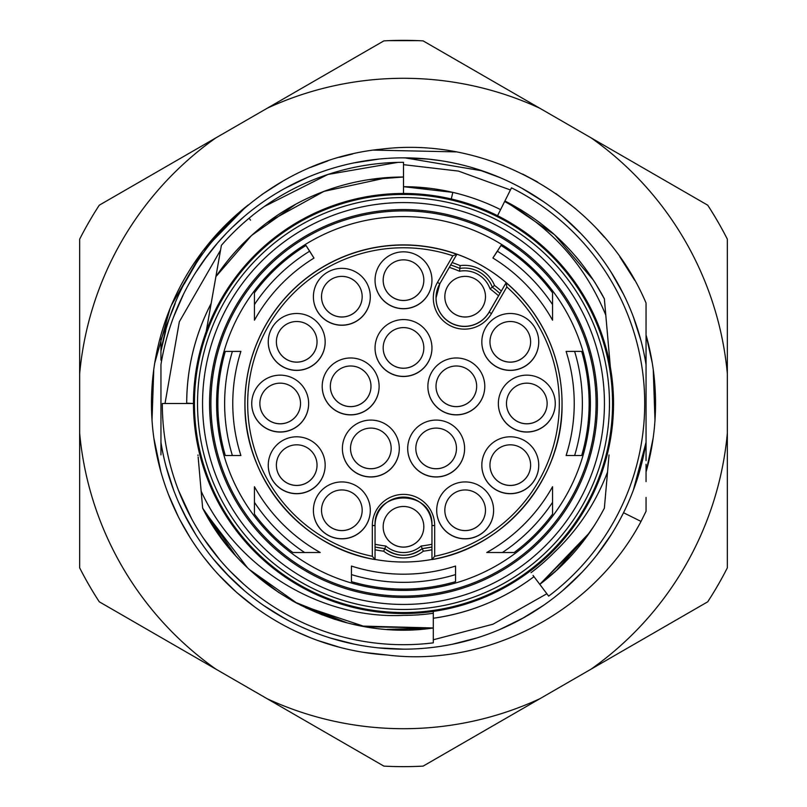 <?xml version="1.0" encoding="UTF-8"?>
<svg xmlns="http://www.w3.org/2000/svg" width="807" height="807" viewBox="0 0 807 807"><rect width="100%" height="100%" fill="white"/><g stroke="black" fill="none" stroke-linecap="round" stroke-linejoin="round"><path stroke-width="1.21" d="M646.054 361.929L646.054 364.653L646.044 361.899M646.054 306.65L646.054 309.02M160.946 454.886L160.946 442.337A245.641 245.641 0 0 0 646.054 442.337L646.054 460.676M185.58 516.873L186.084 517.822M237.783 584.823L240.415 587.193M330.799 638.135L332.726 638.73M383.476 648.324L398.022 649.08M398.759 649.1L399.566 649.11M383.92 648.364L382.7 648.263M230.166 577.56L225.637 572.92M218.092 564.628L213.613 559.322M187.577 520.616L186.447 518.518M184.359 514.483L181.424 508.471M221.35 238.69L223.973 235.836M225.274 234.454L224.417 235.362M210.496 251.552L209.275 253.116M710.342 209.275L715.254 217.254M720.056 225.536L723.818 232.406M91.716 217.305L87.408 224.719M86.985 581.534L91.272 588.959M715.284 589.695L719.592 582.281M715.284 217.305L719.592 224.719M87.963 223.741L91.272 218.041M90.717 588.01L87.408 582.281M719.087 583.168L715.728 588.959M418.288 40.653A13.548 13.548 0 0 0 418.278 40.653L388.702 40.653M646.054 479.025L646.054 481.608M646.054 497.445L646.054 511.265L641.03 521.433L623.549 512.738M633.384 490.051L646.054 442.337L646.054 460.636M646.054 464.297L646.054 478.914M188.031 521.443L178.74 502.6M172.234 486.308L171.094 483.05M166.524 468.181L166.151 466.769M639.255 472.478L633.525 489.678M581.897 572.355L564.184 589.302M524.126 617.486L502.196 628.441M459.082 642.765L455.622 643.552M431.442 647.547L429.263 647.789M386.926 648.586L382.488 648.243M358.187 644.924L355.958 644.5M334.35 639.205L332 638.508M288.956 620.805L277.759 614.52M267.874 608.307L264.081 605.744M229.934 577.318L213.472 559.16M640.909 466.567L633.505 489.738M599.591 551.453L597.089 554.702M580.879 573.424L574.634 579.719M543.242 605.522L522.19 618.566M510.105 624.8L500.118 629.339M476.695 637.984L475.505 638.357M403.5 649.141L378.776 647.89M354.283 644.157L351.923 643.663M307.063 629.42L302.262 627.311M284.81 618.566L263.929 605.633M195.476 534.143L183.542 512.848L195.677 534.456M173.646 490.142L166.091 466.567L173.646 490.152M207.984 254.8L195.647 272.584M244.128 216.579L231.942 227.695M297.944 181.696L307.053 177.59M482.354 170.862L404.973 157.859L428.214 159.11L440.511 160.664M543.202 201.457L522.159 188.424L543.232 201.478M567.916 220.997L580.647 233.334M611.787 273.28L623.458 294.141M633.354 316.858L640.909 340.433M182.765 295.715L183.441 294.343M209.931 252.268L217.386 243.179L203.445 260.964M217.981 242.493L226.152 233.536M236.824 223.055L241.293 219.03M447.128 161.763L452.586 162.812M215.893 137.866A325.211 325.211 0 0 0 79.651 373.843L79.651 239.195A363.15 363.15 0 0 1 99.281 205.19L383.87 40.885A363.15 363.15 0 0 1 423.13 40.885L591.107 137.866A325.211 325.211 0 0 1 727.349 373.843L727.349 239.195A363.15 363.15 0 0 0 707.719 205.19L591.107 137.866M267.258 108.209A325.211 325.211 0 0 1 539.742 108.209M727.349 433.157A325.211 325.211 0 0 1 591.107 669.134L707.719 601.81A363.15 363.15 0 0 0 727.349 567.805L727.349 373.843M591.107 669.134L539.742 698.791A325.211 325.211 0 0 1 267.258 698.791L215.893 669.134A325.211 325.211 0 0 1 79.651 433.157L79.651 567.805A363.15 363.15 0 0 0 99.281 601.81L215.893 669.134M79.651 373.843L79.651 433.157M160.946 360.144L160.946 351.146C179.618 246.105 272.726 159.443 381.499 149.134C489.456 135.556 602.768 200.54 646.044 303.039L646.054 323.758M634.726 280.332L619.897 256.949M363.624 652.359L387.269 655.012A252.036 252.036 0 0 1 248.183 205.008L246.589 206.269M387.269 655.012C486.056 667.429 592.509 612.785 641.03 521.433M646.054 442.337L646.044 303.039M653.156 438.06L646.054 471.994A252.036 252.036 0 0 0 646.054 335.006M267.258 698.791L383.87 766.115A363.15 363.15 0 0 0 423.13 766.115L539.742 698.791M646.054 350.339L646.054 364.663A245.641 245.641 0 0 0 160.946 364.663L160.956 444.435L164.184 458.87M654.981 420.185L653.236 369.495M652.308 363.261L646.054 335.036M245.883 206.834L202.9 250.916M202.517 251.411L171.397 305.258M170.126 308.324L154.692 363.261M153.764 369.495L152.019 420.185M153.844 438.06L160.946 471.994M568.219 221.269L567.382 220.523M160.946 353.95L160.946 339.576L174.211 305.964M160.946 355.645L160.946 352.104M168.532 494.671L178.246 516.571M179.911 519.819L189.958 537.381M203.535 556.911L212.281 567.684M218.909 575.109L236.007 591.834M236.905 592.631L254.609 606.854M271.707 618.333L274.471 619.998M295.453 631.205L310.473 637.742M317.454 640.395L340.272 647.476M160.946 351.146L165.758 330.85M171.952 311.845L175.2 303.513M184.218 284.014L196.575 262.658M208.145 246.256L223.942 227.665M230.449 220.977L244.168 208.357M261.892 194.537L283.731 180.607M287.08 178.74L288.755 177.833M310.705 167.362L327.783 160.926M339.495 157.304L352.76 153.935M373.712 150.102L455.844 151.887M491.796 161.309L504.123 165.849M522.734 174.09L537.573 181.989M555.912 193.579L575.815 208.882M597.684 229.733L604.443 237.258M640.919 340.493L633.374 316.909M623.478 294.192L611.353 272.595M580.889 233.576L562.872 216.569M499.926 177.58L476.735 169.026M458.769 164.154L452.757 162.853M428.265 159.11L403.53 157.859M378.806 159.1L354.344 162.832M307.104 177.56L284.841 188.424M183.532 294.162L173.656 316.838M189.494 368.759A216.811 216.811 0 0 0 186.689 403.157C186.881 367.942 195.032 334.713 211.152 303.472A216.811 216.811 0 0 0 197.725 335.228M502.822 596.222A216.811 216.811 0 0 0 533.982 576.652C503.992 599.066 470.431 612.927 433.309 618.243A216.811 216.811 0 0 0 460.545 612.664M486.318 603.858A216.811 216.811 0 0 0 493.531 600.731M429.97 188.313A216.811 216.811 0 0 0 403.5 186.689L452.828 192.379A216.649 216.649 0 0 1 500.562 209.638M161.894 447.855L162.974 453.373M611.403 534.325L597.18 554.591M580.969 573.333L562.963 590.341M522.28 618.515L500.037 629.379M476.786 637.954L452.808 644.137M430.454 647.658L428.325 647.88M403.581 649.141L378.846 647.9M354.344 644.178L330.366 638.004M308.556 630.055L307.124 629.44M284.851 618.586L263.798 605.553M244.158 590.442L226.142 573.454M180.728 299.992L182.231 296.815M186.689 403.5A216.811 216.811 0 0 1 211.141 303.482C195.032 334.713 186.881 367.942 186.689 403.157L193.468 403.5A210.032 210.032 0 0 0 421.809 612.735A210.032 210.032 0 0 0 610.344 367.024L609.033 352.034M535.081 578.125L534.557 577.419M500.915 208.973L500.572 209.638M429.556 188.263L403.5 186.689M220.543 250.17L221.138 246.831A5.417 5.417 0 0 1 221.148 246.76A5.417 5.417 0 0 0 221.138 246.831L220.543 250.17L179.325 321.781L165.011 403.5M222.561 244.007L223.045 243.462M223.216 243.27L223.862 242.554M223.953 242.443L226.999 239.114M227.181 238.922L231.357 234.555M231.952 233.949L234.585 231.327M235.22 230.701L239.114 226.999M243.724 222.823L248.96 218.314M433.309 618.243A216.78 216.78 0 0 0 533.972 576.652L533.024 575.391M520.212 192.419L522.179 193.519M525.882 195.657L527.072 196.363M529.836 198.038L532.681 199.813M427.801 643.472L427.085 643.542M426.772 643.572L420.427 644.097M418.914 644.208L417.219 644.309M413.678 644.48L409.976 644.611M533.578 576.117L548.659 596.131A241.192 241.192 0 0 0 511.497 187.829L497.546 215.701A209.87 209.87 0 0 0 473.85 205.603M488.386 595.616A210.012 210.012 0 0 1 433.309 611.403L433.309 627.997L388.46 629.49M198.159 457.085L201.155 491.221C236.794 568.774 320.803 619.373 403.5 615.368A211.878 211.878 0 0 0 433.309 613.27L433.309 623.044M433.309 614.581L433.309 618.051M433.309 623.024L433.309 628.017C341.29 641.404 244.824 591.571 202.648 508.158L199.591 473.447M387.078 629.389L433.309 627.967L361.365 626.05M433.309 622.691L433.309 623.266M433.309 623.155L433.309 642.846A241.192 241.192 0 0 1 162.308 403.5L193.468 403.5A210.032 210.032 0 0 1 403.5 193.468L403.5 177.015A225.809 225.809 0 0 0 215.943 276.619L221.895 268.196M215.893 276.589L221.4 245.338A241.192 241.192 0 0 1 403.5 162.308L403.5 176.995L400.161 177.026M210.476 307.275L210.355 307.992M213.189 291.912L215.903 276.589L219.262 271.808M213.159 292.053L215.903 276.589L222.954 266.794M210.466 307.356L212.937 293.294M210.718 305.903L213.29 291.347M207.853 322.154L210.486 307.215M213.179 291.983L215.913 276.599L251.481 235.533L295.836 204.171A225.708 225.708 0 0 0 260.51 227.786M207.843 322.195L214.763 283.086M422.152 194.295L419.65 194.094A210.032 210.032 0 0 0 387.35 194.094L384.636 194.316A210.032 210.032 0 0 0 206.219 331.445L215.913 276.599L221.491 268.751M403.5 193.468A210.032 210.032 0 0 1 610.344 367.024A210.032 210.032 0 0 1 421.809 612.735A210.032 210.032 0 0 1 206.219 331.445L211.152 303.472M403.5 191.622L403.5 177.005L403.5 191.622M403.5 186.699A216.972 216.972 0 0 1 452.828 192.379L451.284 198.976A210.193 210.193 0 0 0 429.153 195.042M504.889 201.024L498.454 213.875M502.983 204.847L498.726 213.33M609.023 454.977A211.878 211.878 0 0 0 609.033 454.966L604.362 508.168C588.666 538.168 567.139 563.568 539.792 584.369L585.479 538.35M522.543 210.849L504.92 200.973C548.528 223.418 581.676 256.041 604.362 298.842L610.344 367.024A210.032 210.032 0 0 0 497.546 215.701M369.324 179.588L403.5 177.015M381.116 178.105L368.89 179.658M389.287 177.439L403.5 176.995M381.529 178.075L377.303 178.529M218.364 273.059L223.277 266.371M266.875 222.813L323.95 191.37L387.632 177.55M222.914 266.845L215.903 276.589M229.158 258.886A225.708 225.708 0 0 1 244.067 242.564M605.805 315.164C585.438 265.584 551.726 227.695 504.657 201.488M605.996 317.333L606.047 317.948M607.046 329.357L607.5 334.562M605.996 317.413L607.52 334.814M605.916 316.445L607.469 334.169M601.175 292.921L604.372 298.832L604.796 303.644M605.502 311.774L605.956 316.869M606.914 327.844L607.469 334.199M602.264 294.888L604.372 298.832L604.655 302.171M605.764 314.791L607.873 338.849M604.362 298.832L594.779 282.188M550.798 231.518L539.419 222.389M521.776 210.324L504.92 200.973L554.56 234.726L593.67 280.453M550.354 231.044L553.632 233.899M580.889 262.648L575.522 256.142M403.5 597.432A193.932 193.932 0 0 0 597.432 403.5A193.932 193.932 0 0 0 403.5 209.568A193.932 193.932 0 0 0 209.568 403.5A193.932 193.932 0 0 0 403.5 597.432M403.5 210.909A192.591 192.591 0 0 1 596.091 403.5A192.591 192.591 0 0 1 403.5 596.091A192.591 192.591 0 0 1 210.909 403.5A192.591 192.591 0 0 1 403.5 210.909M526.931 263.163A186.901 186.901 0 0 0 280.069 263.163A186.901 186.901 0 0 0 268.549 532.812A186.901 186.901 0 0 0 538.451 532.812A186.901 186.901 0 0 0 526.931 263.163M562.035 403.429A158.535 158.535 180 0 0 456.843 254.144A158.535 158.535 180 0 0 244.965 403.53L244.965 403.682A158.535 158.535 -0 0 1 456.843 254.296L439.835 283.751A28.457 28.457 180 0 0 450.245 322.629A28.457 28.457 180 0 0 489.123 312.208L506.13 282.753L489.123 312.097A28.457 28.457 -0 0 1 436.022 297.944M589.14 403.46A185.64 185.64 180 0 0 589.14 403.349A185.64 185.64 -0 0 1 581.696 455.521L566.1 455.501A170.731 170.731 180 0 0 566.1 351.408L574.624 351.378A178.861 178.861 180 0 0 574.624 351.378L581.696 351.398A185.64 185.64 -0 0 1 589.14 403.359A185.64 185.64 180 0 0 581.696 351.398M497.273 251.128L497.334 251.179A178.861 178.861 180 0 0 497.273 251.128L492.906 257.988L497.394 251.229A178.861 178.861 -0 0 1 552.553 304.602L552.553 320.208A170.731 170.731 180 0 0 493.027 258.089M309.727 251.128A178.861 178.861 180 0 0 309.666 251.169L313.973 258.089A170.731 170.731 180 0 0 254.447 320.208L254.447 304.572A178.861 178.861 -0 0 1 309.606 251.229L313.973 258.089M254.447 320.177L254.447 292.8A185.64 185.64 -0 0 1 306.004 245.479L309.666 251.179M225.304 351.398A185.64 185.64 180 0 0 217.86 403.46A185.64 185.64 -0 0 1 225.304 351.398L232.376 351.398A178.861 178.861 180 0 0 232.376 351.398L240.9 351.378A170.731 170.731 180 0 0 240.9 455.501L240.9 455.531A170.731 170.731 180 0 1 232.769 403.561M254.447 502.317L254.447 486.712A170.731 170.731 180 0 0 320.238 552.492L304.632 552.523A178.861 178.861 -0 0 1 254.447 502.337L254.447 486.712A170.731 170.731 180 0 0 320.238 552.523M351.438 566.05A170.731 170.731 180 0 0 455.562 566.05L455.562 566.05A170.731 170.731 180 0 1 351.438 566.07L351.438 574.564L351.438 566.07M486.762 552.492A170.731 170.731 180 0 0 552.553 486.712L552.553 502.337A178.861 178.861 -0 0 1 502.368 552.523L486.762 552.492M431.957 559.433L431.957 525.518L431.957 559.433A158.535 158.535 -0 0 1 375.043 559.433M506.13 282.632A158.535 158.535 -0 0 0 456.843 254.175L452.848 255.789L437.485 282.4A31.17 31.17 180 0 0 448.894 324.969A31.17 31.17 180 0 0 491.463 313.57L506.826 286.959L506.13 282.753A158.535 158.535 -0 0 1 431.957 559.564C505.464 547.6 563.508 477.956 562.035 403.51A158.535 158.535 -0 0 1 431.957 559.564L434.67 556.275A155.832 155.832 -0 0 0 506.826 286.959M375.043 547.035L384.768 548.629C397.256 557.405 409.744 557.405 422.232 548.629L431.957 547.035A146.339 146.339 -0 0 1 422.232 548.629A29.809 29.809 -0 0 1 384.768 548.629L383.668 551.201A32.522 32.522 180 0 0 423.332 551.201A149.053 149.053 180 0 0 431.957 549.779M434.67 556.275L434.67 525.549L431.957 525.549A28.457 28.457 180 0 0 403.5 497.092A28.457 28.457 180 0 0 375.043 525.549L372.33 525.549L372.33 556.275L375.043 559.564A158.535 158.535 -0 0 1 403.5 245.056M375.043 525.549L375.043 559.564A158.535 158.535 -0 0 1 244.965 403.682C243.583 478.077 301.596 547.61 375.043 559.564L375.043 525.549C373.369 488.931 433.541 488.679 431.957 525.528A28.457 28.457 180 0 0 431.876 523.43M403.5 319.582A28.457 28.457 180 0 0 375.043 348.059A28.457 28.457 180 0 0 403.5 376.496A28.457 28.457 180 0 0 431.957 348.029A28.457 28.457 180 0 0 403.5 319.582M456.338 357.975A28.457 28.457 180 0 0 427.881 386.442A28.457 28.457 180 0 0 456.338 414.889A28.457 28.457 180 0 0 484.795 386.412A28.457 28.457 180 0 0 456.338 357.975M436.153 420.084A28.457 28.457 180 0 0 407.696 448.561A28.457 28.457 180 0 0 436.153 476.998A28.457 28.457 180 0 0 464.61 448.531A28.457 28.457 180 0 0 436.153 420.084M370.847 420.084A28.457 28.457 180 0 0 342.39 448.561A28.457 28.457 180 0 0 370.847 476.998A28.457 28.457 180 0 0 399.304 448.531A28.457 28.457 180 0 0 370.847 420.084M350.662 357.975A28.457 28.457 180 0 0 322.205 386.442A28.457 28.457 180 0 0 350.662 414.889A28.457 28.457 180 0 0 379.119 386.412A28.457 28.457 180 0 0 350.662 357.975M341.845 481.93A28.457 28.457 180 0 0 313.388 510.407A28.457 28.457 180 0 0 341.845 538.844A28.457 28.457 180 0 0 370.302 510.367A28.457 28.457 180 0 0 341.845 481.93M296.714 436.799A28.457 28.457 180 0 0 268.257 465.266A28.457 28.457 180 0 0 296.714 493.713A28.457 28.457 180 0 0 325.171 465.236A28.457 28.457 180 0 0 296.714 436.799M280.19 375.144A28.457 28.457 180 0 0 251.734 403.611A28.457 28.457 180 0 0 280.19 432.058A28.457 28.457 180 0 0 308.647 403.581A28.457 28.457 180 0 0 280.19 375.144M341.845 268.358A28.457 28.457 180 0 0 313.388 296.825A28.457 28.457 180 0 0 341.845 325.261A28.457 28.457 180 0 0 370.302 296.794A28.457 28.457 180 0 0 341.845 268.358M296.714 313.489A28.457 28.457 180 0 0 268.257 341.956A28.457 28.457 180 0 0 296.714 370.403A28.457 28.457 180 0 0 325.171 341.926A28.457 28.457 180 0 0 296.714 313.489M403.5 251.834A28.457 28.457 180 0 0 375.043 280.301A28.457 28.457 180 0 0 403.5 308.748A28.457 28.457 180 0 0 431.957 280.271A28.457 28.457 180 0 0 403.5 251.834M510.286 313.489A28.457 28.457 180 0 0 481.829 341.956A28.457 28.457 180 0 0 510.286 370.403A28.457 28.457 180 0 0 538.743 341.926A28.457 28.457 180 0 0 510.286 313.489M526.81 375.144A28.457 28.457 180 0 0 498.353 403.611A28.457 28.457 180 0 0 526.81 432.058A28.457 28.457 180 0 0 555.266 403.581A28.457 28.457 180 0 0 526.81 375.144M510.286 436.799A28.457 28.457 180 0 0 481.829 465.266A28.457 28.457 180 0 0 510.286 493.713A28.457 28.457 180 0 0 538.743 465.236A28.457 28.457 180 0 0 510.286 436.799M465.155 481.93A28.457 28.457 180 0 0 436.698 510.407A28.457 28.457 180 0 0 465.155 538.844A28.457 28.457 180 0 0 493.612 510.367A28.457 28.457 180 0 0 465.155 481.93M460.192 265.614L459.526 271.233A27.105 27.105 -0 0 1 490.031 288.845L492.3 287.161A29.809 29.809 180 0 0 459.839 268.408A146.339 146.339 180 0 0 450.72 264.948A146.339 146.339 -0 0 1 459.839 268.418L459.839 268.418A29.809 29.809 -0 0 1 492.3 287.161A146.339 146.339 -0 0 1 499.916 293.395L499.916 293.395A146.339 146.339 180 0 0 492.3 287.141L494.54 285.446A32.522 32.522 180 0 0 460.192 265.614A149.053 149.053 180 0 0 452.102 262.557M444.828 296.704A20.326 20.326 -0 0 1 465.145 276.377A20.326 20.326 -0 0 1 485.481 296.704A20.326 20.326 -0 0 1 465.165 317.02A20.326 20.326 -0 0 1 444.828 296.704M444.828 296.683A20.326 20.326 -0 0 0 465.165 316.98A20.326 20.326 -0 0 0 485.481 296.663L485.481 296.704M431.957 544.271A143.636 143.636 -0 0 1 421.113 546.036L423.332 551.201M375.104 547.045A146.339 146.339 -0 0 0 384.768 548.629L385.887 546.036A143.636 143.636 -0 0 1 375.104 544.291M383.174 526.8A20.326 20.326 -0 0 1 403.49 506.473A20.326 20.326 -0 0 1 423.826 526.8A20.326 20.326 -0 0 1 403.51 547.126A20.326 20.326 -0 0 1 383.174 526.8M383.174 526.779A20.326 20.326 -0 0 0 403.51 547.075A20.326 20.326 -0 0 0 423.826 526.759L423.826 526.8M431.957 347.968A28.457 28.457 -0 0 1 403.5 376.385A28.457 28.457 -0 0 1 375.043 347.999M423.826 347.928A20.326 20.326 180 0 0 403.49 327.602A20.326 20.326 180 0 0 383.174 347.938A20.326 20.326 180 0 0 403.51 368.254A20.326 20.326 180 0 0 423.826 347.928L423.826 347.908A20.326 20.326 180 0 1 403.51 368.214A20.326 20.326 180 0 1 383.174 347.918M484.795 386.361A28.457 28.457 -0 0 1 456.338 414.778A28.457 28.457 -0 0 1 427.881 386.392M476.665 386.321A20.326 20.326 180 0 0 456.328 365.995A20.326 20.326 180 0 0 436.012 386.331A20.326 20.326 180 0 0 456.338 406.647A20.326 20.326 180 0 0 476.665 386.321L476.665 386.301A20.326 20.326 180 0 1 456.348 406.597A20.326 20.326 180 0 1 436.012 386.311M464.61 448.47A28.457 28.457 -0 0 1 436.153 476.887A28.457 28.457 -0 0 1 407.696 448.5M456.48 448.43A20.326 20.326 180 0 0 436.153 428.103A20.326 20.326 180 0 0 415.827 448.45A20.326 20.326 180 0 0 436.163 468.756A20.326 20.326 180 0 0 456.48 448.43L456.48 448.41A20.326 20.326 180 0 1 436.163 468.716A20.326 20.326 180 0 1 415.827 448.42M399.304 448.47A28.457 28.457 -0 0 1 370.847 476.887A28.457 28.457 -0 0 1 342.39 448.5M391.173 448.43A20.326 20.326 180 0 0 370.837 428.103A20.326 20.326 180 0 0 350.52 448.45A20.326 20.326 180 0 0 370.847 468.756A20.326 20.326 180 0 0 391.173 448.43L391.173 448.41A20.326 20.326 180 0 1 370.857 468.716A20.326 20.326 180 0 1 350.52 448.42M379.119 386.361A28.457 28.457 -0 0 1 350.662 414.778A28.457 28.457 -0 0 1 322.205 386.392M370.988 386.321A20.326 20.326 180 0 0 350.662 365.995A20.326 20.326 180 0 0 330.335 386.331A20.326 20.326 180 0 0 350.672 406.647A20.326 20.326 180 0 0 370.988 386.321L370.988 386.301A20.326 20.326 180 0 1 350.672 406.597A20.326 20.326 180 0 1 330.335 386.311M370.302 510.317A28.457 28.457 -0 0 1 341.845 538.733A28.457 28.457 -0 0 1 313.388 510.347M362.172 510.276A20.326 20.326 180 0 0 341.835 489.95A20.326 20.326 180 0 0 321.519 510.286A20.326 20.326 180 0 0 341.855 530.602A20.326 20.326 180 0 0 362.172 510.276L362.172 510.256M321.519 510.266A20.326 20.326 180 0 0 341.855 530.552A20.326 20.326 180 0 0 362.172 510.246M325.171 465.185A28.457 28.457 -0 0 1 296.714 493.602A28.457 28.457 -0 0 1 268.257 465.215M317.04 465.145A20.326 20.326 180 0 0 296.704 444.818A20.326 20.326 180 0 0 276.387 465.155A20.326 20.326 180 0 0 296.714 485.471A20.326 20.326 180 0 0 317.04 465.145L317.04 465.114M276.387 465.135A20.326 20.326 180 0 0 296.724 485.421A20.326 20.326 180 0 0 317.04 465.104M308.647 403.53A28.457 28.457 -0 0 1 280.19 431.947A28.457 28.457 -0 0 1 251.734 403.561M300.517 403.49A20.326 20.326 180 0 0 280.19 383.164A20.326 20.326 180 0 0 259.864 403.5A20.326 20.326 180 0 0 280.2 423.816A20.326 20.326 180 0 0 300.517 403.49L300.517 403.46A20.326 20.326 180 0 1 280.2 423.766A20.326 20.326 180 0 1 259.864 403.48M370.302 296.734A28.457 28.457 -0 0 1 341.845 325.15A28.457 28.457 -0 0 1 313.388 296.774M362.172 296.704A20.326 20.326 180 0 0 341.835 276.377A20.326 20.326 180 0 0 321.519 296.714A20.326 20.326 180 0 0 341.855 317.02A20.326 20.326 180 0 0 362.172 296.704L362.172 296.673A20.326 20.326 180 0 1 341.855 316.98A20.326 20.326 180 0 1 321.519 296.683M325.171 341.875A28.457 28.457 -0 0 1 296.714 370.292A28.457 28.457 -0 0 1 268.257 341.906M317.04 341.835A20.326 20.326 180 0 0 296.704 321.509A20.326 20.326 180 0 0 276.387 341.845A20.326 20.326 180 0 0 296.714 362.161A20.326 20.326 180 0 0 317.04 341.835L317.04 341.815A20.326 20.326 180 0 1 296.724 362.111A20.326 20.326 180 0 1 276.387 341.825M431.957 280.221A28.457 28.457 -0 0 1 403.5 308.637A28.457 28.457 -0 0 1 375.043 280.251M423.826 280.18A20.326 20.326 180 0 0 403.49 259.854A20.326 20.326 180 0 0 383.174 280.19A20.326 20.326 180 0 0 403.51 300.507A20.326 20.326 180 0 0 423.826 280.18L423.826 280.16M383.174 280.17A20.326 20.326 180 0 0 403.51 300.456A20.326 20.326 180 0 0 423.826 280.14M538.743 341.875A28.457 28.457 -0 0 1 510.286 370.292A28.457 28.457 -0 0 1 481.829 341.906M530.613 341.835A20.326 20.326 180 0 0 510.286 321.509A20.326 20.326 180 0 0 489.96 341.845A20.326 20.326 180 0 0 510.296 362.161A20.326 20.326 180 0 0 530.613 341.835L530.613 341.815A20.326 20.326 180 0 1 510.296 362.111A20.326 20.326 180 0 1 489.96 341.825M555.266 403.53A28.457 28.457 -0 0 1 526.81 431.947A28.457 28.457 -0 0 1 498.353 403.561M547.136 403.49A20.326 20.326 180 0 0 526.8 383.164A20.326 20.326 180 0 0 506.483 403.5A20.326 20.326 180 0 0 526.81 423.816A20.326 20.326 180 0 0 547.136 403.49L547.136 403.46A20.326 20.326 180 0 1 526.82 423.766A20.326 20.326 180 0 1 506.483 403.48M538.743 465.185A28.457 28.457 -0 0 1 510.286 493.602A28.457 28.457 -0 0 1 481.829 465.215M530.613 465.145A20.326 20.326 180 0 0 510.286 444.818A20.326 20.326 180 0 0 489.96 465.155A20.326 20.326 180 0 0 510.296 485.471A20.326 20.326 180 0 0 530.613 465.145L530.613 465.114M489.96 465.135A20.326 20.326 180 0 0 510.296 485.421A20.326 20.326 180 0 0 530.613 465.104M493.612 510.317A28.457 28.457 -0 0 1 465.155 538.733A28.457 28.457 -0 0 1 436.698 510.347M485.481 510.276A20.326 20.326 180 0 0 465.145 489.95A20.326 20.326 180 0 0 444.828 510.286A20.326 20.326 180 0 0 465.165 530.602A20.326 20.326 180 0 0 485.481 510.276L485.481 510.256M444.828 510.266A20.326 20.326 180 0 0 465.165 530.552A20.326 20.326 180 0 0 485.481 510.246M566.1 455.531A170.731 170.731 180 0 0 574.231 403.369M574.624 455.531A178.861 178.861 -0 0 0 574.624 351.408L566.1 351.408M552.553 304.602L552.553 292.8A185.64 185.64 180 0 0 500.976 245.459L497.394 251.229M497.334 251.179L500.976 245.459A185.64 185.64 -0 0 1 552.553 292.8M309.606 251.229L306.004 245.479A185.64 185.64 180 0 0 254.447 292.8M217.86 403.46A185.64 185.64 -0 0 0 217.86 403.561L217.86 403.561A185.64 185.64 -0 0 0 225.304 455.521L232.376 455.531A178.861 178.861 -0 0 1 232.376 351.408L240.9 351.408M232.376 455.531L240.9 455.531M254.447 502.337L254.447 514.12A185.64 185.64 -0 0 0 292.84 552.513L304.632 552.523M351.438 581.655L351.438 574.594A178.861 178.861 -0 0 0 455.562 574.594L455.562 581.655A185.64 185.64 -0 0 1 351.438 581.655M455.562 574.594L455.562 566.07M502.368 552.523L514.16 552.513A185.64 185.64 -0 0 0 552.553 514.12L552.553 502.337M486.762 552.523A170.731 170.731 180 0 0 552.553 486.732M607.52 472.206L606.138 488.043M608.216 464.247L606.067 488.85M608.024 466.375L606.047 489.072M605.018 500.713L604.362 508.168M591.581 529.715L588.071 534.799M590.855 530.794L588.525 534.143M603.192 510.387L604.372 508.168M539.812 584.399L555.125 571.739M558.01 569.086L539.812 584.389M554.913 571.921L569.409 557.698M582.503 542.284L585.63 538.148M555.922 570.973L589.392 532.902M589.493 532.771L539.792 584.369M555.73 571.134L570.035 556.951M582.775 541.911L594.295 525.579M549.698 556.85L547.418 558.989M539.459 566L531.006 572.708A211.878 211.878 0 0 0 554.681 551.938C578.195 529.442 595.808 502.822 607.53 472.085M198.028 455.632L197.967 454.966M223.438 540.912L202.648 508.158L200.993 489.486M201.145 491.231L199.581 473.316M201.094 490.636L199.581 473.366M200.953 489.072L199.561 473.094M322.558 615.015L300.375 605.089L365.188 626.736L433.309 627.997C341.976 641.676 244.269 591.218 202.648 508.158L201.417 494.338M411.126 615.237L403.278 615.378A211.878 211.878 0 0 0 403.5 615.378M204.181 511.023L247.285 567.513M214.47 528.202L227.423 545.946M243.23 563.558L247.598 567.815M351.791 624.023L368.537 627.281M387.834 629.42L433.309 627.987L409.895 629.853M235.351 555.256L202.648 508.158L235.281 555.176M294.343 601.901L347.071 622.863M295.695 602.637L333.584 618.949M341.694 621.41L347.272 622.913M410.107 629.843L433.309 628.007M291.831 600.519L297.743 603.737L249.706 569.752L279.051 592.742M388.439 629.49L432.945 628.058M361.143 626.01L364.421 626.615M334.996 619.403L305.843 607.822M202.648 508.158L212.15 524.691M305.813 607.812L335.409 619.534M397.952 162.368L327.884 174.463L264.383 206.471M249.081 218.213L250.543 220.18M609.386 367.195A209.063 209.063 0 0 1 421.718 611.767A209.063 209.063 0 0 1 194.437 403.5A209.063 209.063 0 0 1 609.386 367.195M197.523 403.5A205.977 205.977 0 0 1 606.339 367.73A205.977 205.977 0 0 1 421.456 608.69A205.977 205.977 0 0 1 197.523 403.5M601.386 368.607A200.943 200.943 0 0 1 421.012 603.676A200.943 200.943 0 0 1 202.557 403.5A200.943 200.943 0 0 1 601.386 368.607M506.13 282.753A158.535 158.535 -0 0 1 562.035 403.51L562.035 403.349M375.043 549.779A149.053 149.053 180 0 0 383.668 551.201M434.67 525.549A31.17 31.17 180 0 0 403.5 494.388A31.17 31.17 180 0 0 372.33 525.549M372.33 556.275A155.832 155.832 -0 0 1 252.984 363.271A155.832 155.832 -0 0 1 452.848 255.789M489.123 312.097L491.463 313.57M437.485 282.4L439.835 283.751L436.022 297.995M501.298 290.984A149.053 149.053 180 0 0 494.54 285.446M449.307 267.349A143.636 143.636 -0 0 1 459.526 271.233M490.031 288.845A143.636 143.636 -0 0 1 498.534 295.786M421.113 546.036A27.105 27.105 -0 0 1 385.887 546.036M639.326 472.246L633.414 489.99M611.272 534.537L598.804 552.482M517.196 621.249L502.337 628.381M475.273 638.418L467.384 640.687M433.309 639.769L492.996 624.214L546.853 593.74M510.417 189.978L458.437 171.084L403.5 164.668M528.272 197.079L527.687 196.726M524.227 194.689L523.723 194.406M520.848 192.772L518.77 191.632M178.579 490.595L191.612 518.73M203.344 538.077L219.847 559.856M230.106 571.164L243.643 584.117M415.091 644.42L415.847 644.379M419.751 644.147L420.326 644.107M423.534 643.865L425.874 643.653M426.237 643.623L427.579 643.492M439.835 283.751L456.843 254.296"/></g></svg>
